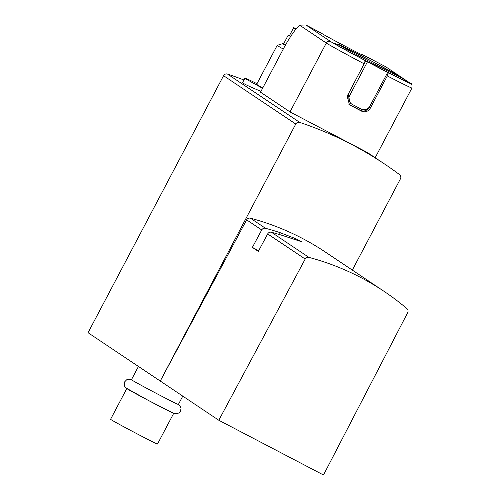 <?xml version="1.0" encoding="UTF-8"?>
<svg xmlns="http://www.w3.org/2000/svg" width="500" height="500" viewBox="0 0 500 500"><rect width="100%" height="100%" fill="white"/><g stroke="black" fill="none" stroke-linecap="round" stroke-linejoin="round"><path stroke-width="0.75" d="M218.8 420.25L305.194 259.05A3.312 3.262 -56.2 0 1 308.956 257.394A258.606 254.519 -56.2 0 1 384.106 291.381A258.606 254.519 -56.2 0 1 406.925 308.625A3.312 3.262 -56.2 0 1 407.688 312.65L323.494 475L218.8 420.25L88.05 332.706L223.562 75.694A3.312 3.262 -56.2 0 1 227.525 74.069A364.706 358.938 -56.2 0 1 243.944 80M384.106 291.381L325.562 252.188A258.606 254.519 -56.2 0 0 250.413 218.194A3.312 3.262 -56.2 0 0 246.65 219.856L160.256 381.05L295.769 124.038A3.312 3.262 -56.2 0 1 299.731 122.413A364.706 358.938 -56.2 0 1 384.588 164.025A364.706 358.938 -56.2 0 1 399.55 174.613A3.312 3.262 -56.2 0 1 400.462 178.787L352.319 270.1M384.588 164.025L367.413 152.525L290 111.925L260.531 92.194L282.938 49.694A33.156 5.838 117.6 0 1 299.606 25.144L305.9 25L322.238 33.725A23.375 0.438 -152.2 0 0 344.25 45.738A23.375 0.438 -152.2 0 0 363.3 55.287A23.375 0.438 -152.2 0 0 363.013 55.05L361.844 54.262A33.156 5.838 -62.4 0 0 361.75 54.206A33.156 5.838 -62.4 0 0 360.706 54.156M260.969 91.369C248.762 86.25 242.631 83.331 242.575 82.6L244.944 78.1A53.05 1 -152.2 0 1 256.981 83.7M403.612 78.756L410.3 83.231C411.656 83.144 412.206 84.731 411.95 87.994A48.738 0.919 -152.2 0 1 387.306 75.938L370.3 108.188C368.088 111.6 365.194 112.594 361.625 111.169A48.738 0.919 -152.2 0 1 350.056 105.119L349.444 104.75L347.163 96.094L364.169 63.837L365.206 60.562L364.513 60.1A40.944 0.769 -152.2 0 1 334.162 43.238A40.944 0.769 -152.2 0 1 336.388 44.119M404.613 80.087A40.944 0.769 -152.2 0 1 406.6 81.431A40.944 0.769 -152.2 0 1 387.65 72.2L387.569 72.356M387.306 75.938L388.344 72.663L387.65 72.2M401.838 77.562L385.55 66.656L401.506 77.362M271.438 232.269A3.312 3.262 123.8 0 0 267.675 233.931L258.325 251.369L252.381 247.394L261.731 229.95A3.312 3.262 -56.2 0 1 265.494 228.294A258.606 254.519 -56.2 0 1 279.644 232.5L295.119 238.456L301.6 241.737L285.587 236.481A258.606 254.519 123.8 0 0 271.438 232.269L308.956 257.394M258.688 250.694L252.381 247.394M126.781 388.575L110.581 419.3A26.525 0.5 27.8 0 0 133.812 432.113A26.525 0.5 27.8 0 0 157.506 444.038L173.706 413.312M126.812 388.512A26.525 0.5 27.8 0 0 150.044 401.319A26.525 0.5 27.8 0 0 173.738 413.25M138.444 366.45L131.45 379.712A26.525 0.5 27.8 0 0 154.681 392.525A26.525 0.5 27.8 0 0 178.381 404.456L182.769 396.125M369.169 107.25L369.1 107.387C366.881 110.806 364.006 111.806 360.469 110.388A40.944 0.769 -152.2 0 1 354.762 107.419A40.944 0.769 -152.2 0 1 348.9 104.344L350.056 105.119M365.712 60.688A38.837 0.731 27.8 0 0 376.094 66.156A38.837 0.731 27.8 0 0 385.956 71.275L387.675 72.425L369.894 106.15A6.631 6.525 -56.2 0 1 361.019 108.987L352.344 104.45A6.631 6.525 -56.2 0 1 349.65 95.562L367.431 61.844L365.712 60.688L348.081 94.513L350.369 103.175L351.744 104.1M367.431 61.844L387.675 72.425M295.894 29.169A33.487 0.631 -152.2 0 1 293.631 27.7A33.487 0.631 -152.2 0 1 296.212 28.775M290.669 36.463A33.487 0.631 -152.2 0 1 289.456 35.619L293.631 27.7M290.631 36.525A34.812 0.656 -152.2 0 1 288.288 35A34.812 0.656 -152.2 0 1 289.544 35.456M285.325 45.312A34.812 0.656 -152.2 0 1 283.494 44.088L288.288 35M285.3 45.35A35.719 0.675 -152.2 0 1 282.7 43.656A35.719 0.675 -152.2 0 1 283.562 43.956M283.275 49.056A39.787 0.75 -152.2 0 1 277.194 45.369A39.787 0.75 -152.2 0 1 277.206 45.356L282.7 43.656M262.756 87.975A39.787 0.75 -152.2 0 1 256.675 84.288L277.194 45.369M262.587 88.294A53.05 1 -152.2 0 1 244.944 78.1M299.731 122.413L227.525 74.069M306.169 25.15L330.756 41.612A45.425 0.856 -152.2 0 0 365.206 60.562M403.725 78.85L410 83.05A45.425 0.856 -152.2 0 1 388.344 72.663M361.844 54.262L385.412 66.588M267.675 233.931L305.194 259.05M246.65 219.856L261.731 229.95M250.413 218.194L265.494 228.294M278.688 234.312L279.644 232.5M295.769 124.038L223.562 75.694M364.169 63.837A48.738 0.919 -152.2 0 1 326.319 43.031A3.312 3.262 -56.2 0 1 330.756 41.612M299.606 25.144L326.319 43.031L290 111.925M361.625 111.169L360.469 110.388M370.3 108.188L369.1 107.387M376.213 65.044A36.469 0.688 -152.2 0 1 340.613 45.25A36.469 0.688 -152.2 0 1 395.712 74.062A36.469 0.688 -152.2 0 1 376.213 65.044M349.65 95.562L348.081 94.513M305.9 25L320.969 32.881M361.75 54.206L385.494 66.625M178.412 404.387L180.4 406.413L181.025 408.506L180.469 411.156L178.938 412.912L176.85 413.769L174.488 413.6L148.019 400.25L125.812 387.837L124.625 386.219L124.162 384.012L124.75 381.763L126.631 379.812L128.706 379.15L131.488 379.65M411.95 87.994L375.181 157.725M335.731 44.325L338.675 44.394L374.381 62.544L403.275 78.487L404.812 80.75"/></g></svg>
